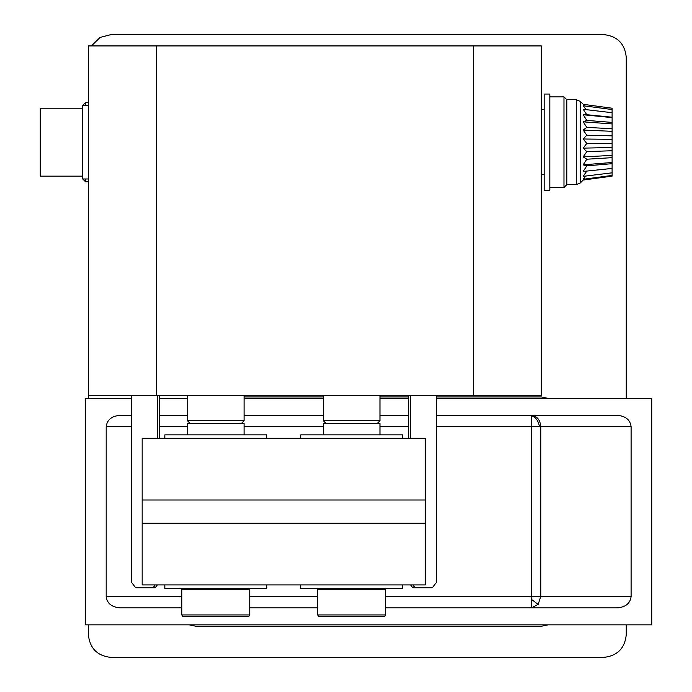 <?xml version="1.0" encoding="UTF-8"?>
<svg xmlns="http://www.w3.org/2000/svg" width="692" height="692" viewBox="0 0 692 692"><rect width="100%" height="100%" fill="white"/><g stroke="black" fill="none" stroke-linecap="round" stroke-linejoin="round"><path stroke-width="1.04" d="M91.422 45.923L100.081 37.42L111.031 34.6L100.081 37.42L91.422 45.923M111.031 657.4C97.373 655.955 89.83 648.413 88.386 634.754C89.83 648.413 97.373 655.955 111.031 657.4L603.614 657.4C617.273 655.955 624.815 648.413 626.26 634.754C624.815 648.413 617.273 655.955 603.614 657.4M603.614 34.6C617.273 36.045 624.815 43.587 626.26 57.246C624.815 43.587 617.273 36.045 603.614 34.6L111.031 34.6M88.386 395.262L88.386 45.923L156.331 45.923L156.331 395.262L88.386 395.262L88.386 398.376M88.386 624.841L88.386 634.754M626.26 634.754L626.26 624.841M626.26 398.376L626.26 57.246M244.086 396.957L323.354 396.957M379.969 396.957L408.453 396.957M436.661 396.957L541.334 396.957L548.125 398.376M548.125 624.841L541.334 626.26L195.966 626.26L189.175 624.841M156.331 45.923L541.334 45.923L541.334 395.262L473.389 395.262L473.389 45.923M156.331 395.262L473.389 395.262M131.35 398.376L85.557 398.376L85.557 624.841L651.734 624.841L651.734 398.376L436.661 398.376M408.453 398.376L379.969 398.376M323.354 398.376L244.086 398.376M187.471 398.376L159.558 398.376M181.806 607.861L119.941 607.861C111.646 607.135 107.061 603.363 106.187 596.539L106.187 426.679C107.061 419.854 111.646 416.074 119.941 415.356L131.35 415.356M159.558 415.356L187.471 415.356M244.086 415.356L323.354 415.356M379.969 415.356L408.453 415.356M436.661 415.356L617.351 415.356C625.646 416.074 630.23 419.854 631.104 426.679L631.104 596.539C630.23 603.363 625.646 607.135 617.351 607.861L385.634 607.861M317.689 607.861L249.751 607.861M385.634 596.539L531.447 596.539L531.447 607.861L538.142 604.41L540.772 596.539L631.104 596.539M539.475 426.679L531.447 426.679L531.447 415.356C537.07 416.074 540.175 419.854 540.772 426.679L539.475 426.679C538.411 420.814 535.738 417.155 531.447 415.693M436.661 426.679L531.447 426.679L531.447 596.539L540.772 596.539L540.772 426.679L631.104 426.679M323.354 395.262L323.354 420.736L379.969 420.736L379.969 395.262M323.354 420.736L326.183 423.565M379.969 434.887L379.969 423.565L323.354 423.565L323.354 434.887M402.614 438.287L402.614 434.887L300.709 434.887L300.709 438.287M244.086 434.887L244.086 423.565L187.471 423.565L187.471 434.887M187.471 395.262L187.471 420.736L244.086 420.736L244.086 395.262M187.471 420.736L190.3 423.565M266.731 438.287L266.731 434.887L164.826 434.887L164.826 438.287M289.386 438.287L142.171 438.287L142.171 523.213L289.386 523.213M181.806 614.937L182.792 616.633L248.765 616.633L249.751 614.937L181.806 614.937L181.806 589.307L249.751 589.307L248.047 588.33M249.751 614.937L249.751 589.307M164.826 584.93L164.826 588.33L266.731 588.33L266.731 584.93M289.386 500.005L142.171 500.005L142.171 584.93L289.386 584.93M278.054 523.213L425.269 523.213L425.269 438.287L278.054 438.287M317.689 614.937L318.675 616.633L384.648 616.633L385.634 614.937L317.689 614.937L317.689 589.307L385.634 589.307L383.93 588.33M385.634 614.937L385.634 589.307M300.709 584.93L300.709 588.33L402.614 588.33L402.614 584.93M278.054 584.93L425.269 584.93L425.269 500.005L278.054 500.005M157.369 438.287L157.369 395.262M131.35 395.262L131.35 582.102L135.684 587.759L153.036 587.759L155.207 584.93M159.558 438.287L159.558 395.262M157.387 584.93L155.216 587.759L153.036 587.759M412.804 584.93L414.975 587.759L432.318 587.759L436.661 582.102L436.661 395.262M410.633 395.262L410.633 438.287M414.975 587.759L412.787 587.759L410.615 584.93M408.453 438.287L408.453 395.262M82.729 108.203L40.266 108.203L40.266 176.149L82.729 176.149M88.386 105.374L82.729 105.374L82.729 178.977L88.386 178.977M549.829 187.471L563.98 187.471L566.809 184.634L566.809 99.856M544.163 190.3L544.163 94.051L549.829 94.051L549.829 190.3L544.163 190.3M580.277 101.516L580.277 182.982L584.437 178.813M585.778 176.036L583.192 179.271L612.109 175.439L612.109 176.123L583.192 180.041M586.799 171.088L583.192 176.356L612.109 172.818L612.109 112.71L583.192 109.301L586.799 114.708L583.192 114.768L586.799 120.408L583.192 121.827L586.799 127.38L583.192 130.061L586.799 135.208L583.192 139.005L586.799 143.443L583.192 148.131L586.799 151.609L583.192 156.911L586.799 159.221L583.192 164.843L586.799 165.846L583.192 171.443L612.109 168.441M612.109 113.497L612.109 109.518L583.2 105.755L586.141 109.656M612.109 109.518L612.109 108.229L583.2 104.319L584.731 105.954M612.109 172.818L612.109 175.439M612.109 168.415L583.192 171.443M612.109 163.675L586.799 165.846M612.109 162.49L583.192 164.843M612.109 157.655L586.799 159.221M612.109 155.389L583.192 156.911M612.109 150.744L586.799 151.609M612.109 147.517L583.192 148.131M612.109 143.331L586.799 143.443M612.109 139.334L583.192 139.005M612.109 135.848L586.799 135.208M612.109 131.316L583.192 130.061M612.109 128.738L586.799 127.38M612.109 123.929L583.192 121.827M612.109 122.406L586.799 120.408M612.109 117.605L583.192 114.768M612.109 117.225L586.799 114.708M88.386 102.546L85.557 102.546L85.557 105.374M187.471 426.679L159.558 426.679M131.35 426.679L106.187 426.679M181.806 596.539L106.187 596.539M408.453 426.679L379.969 426.679M323.354 426.679L244.086 426.679M249.751 596.539L317.689 596.539M531.447 599.384L538.142 604.41M563.98 187.471L563.98 97.036M580.277 182.982L576.272 184.634L576.272 99.856M85.557 178.977L85.557 181.806L88.386 181.806M377.14 423.565L379.969 420.736M241.257 423.565L244.086 420.736M183.51 588.33L181.806 589.307M319.393 588.33L317.689 589.307M541.334 109.621L544.163 109.621M541.334 174.73L544.163 174.73M549.829 96.88L563.98 96.88L566.809 99.709L576.272 99.709L580.277 101.369L583.226 104.319M566.809 184.634L576.272 184.634M85.557 102.546L82.729 105.374M85.557 181.806L82.729 178.977"/></g></svg>
